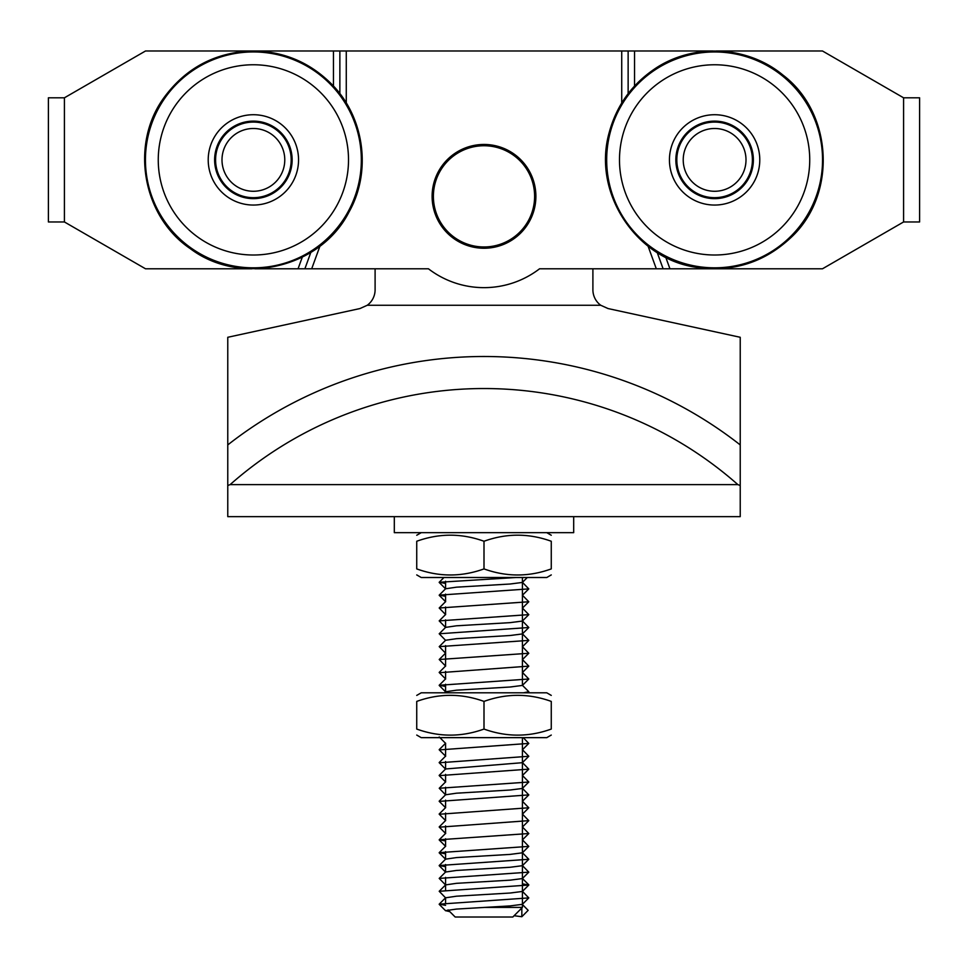 <?xml version="1.0" encoding="UTF-8"?>
<svg xmlns="http://www.w3.org/2000/svg" width="968" height="968" viewBox="0 0 968 968"><rect width="100%" height="100%" fill="white"/><g stroke="black" fill="none" stroke-linecap="round" stroke-linejoin="round"><path stroke-width="1.45" d="M919.6 97.804L919.6 221.962L903.58 221.962L903.58 97.804L919.6 97.804M48.4 221.962L48.4 97.804L64.42 97.804L64.42 221.962L48.4 221.962M634.536 86.055L634.536 50.989L628.135 50.989L628.135 93.678L628.135 50.989L621.722 50.989L621.722 103.019M657.163 252.406L663.116 268.789L656.304 268.789L669.941 268.789L665.73 257.21M919.6 221.962L903.58 221.962L822.485 268.789L669.941 268.789M716.247 50.989L822.485 50.989L903.58 97.804M634.536 50.989L712.992 50.989M302.27 257.21L298.059 268.789L311.696 268.789L304.884 268.789L310.837 252.406M346.278 103.019L346.278 50.989L339.865 50.989L339.865 93.678L339.865 50.989L333.464 50.989L333.464 86.055M48.4 97.804L64.42 97.804L145.515 50.989L333.464 50.989M251.837 268.789L145.515 268.789L64.42 221.962M298.059 268.789L254.935 268.789M648.04 246.078L656.304 268.789L539.563 268.789A91.282 91.282 0 0 1 428.437 268.789L311.696 268.789L319.96 246.078M346.278 50.989L621.722 50.989M535.885 196.359A51.885 51.885 0 0 1 484 248.244A51.885 51.885 0 0 1 432.115 196.359A51.885 51.885 0 0 1 484 144.462A51.885 51.885 0 0 1 535.885 196.359M640.284 268.789L592.9 268.789L592.9 289.771A19.215 19.215 0 0 0 600.741 305.259L608.037 308.55L740.23 337.287L740.23 444.917A415.49 415.49 0 0 0 592.888 371.022A415.49 415.49 0 0 0 592.803 370.998A415.49 415.49 0 0 0 227.77 444.917L227.77 337.287L359.963 308.55L367.259 305.259A19.215 19.215 0 0 0 375.1 289.771L375.1 268.789L327.716 268.789M740.23 485.512L737.882 484.617L230.118 484.617L227.77 485.512L227.77 516.646L740.23 516.646L740.23 444.917M367.259 305.259L600.741 305.259M227.77 444.917L227.77 485.512M234.486 127.147A37.8 37.8 0 0 1 291.187 159.889A37.8 37.8 0 0 1 234.486 192.62A37.8 37.8 0 0 1 234.486 127.147M269.08 187.066A31.387 31.387 0 0 0 269.08 132.701A31.387 31.387 0 0 0 221.999 159.889A31.387 31.387 0 0 0 269.08 187.066M695.714 127.147A37.8 37.8 0 0 1 752.402 159.889A37.8 37.8 0 0 1 695.714 192.62A37.8 37.8 0 0 1 695.714 127.147M730.308 187.066A31.387 31.387 0 0 0 730.308 132.701A31.387 31.387 0 0 0 683.226 159.889A31.387 31.387 0 0 0 730.308 187.066M738.947 129.724A38.756 38.756 0 0 1 728.565 196.044A38.756 38.756 0 0 1 676.317 153.888A38.756 38.756 0 0 1 738.947 129.724M742.964 124.739A45.157 45.157 0 0 0 669.989 152.896A45.157 45.157 0 0 0 730.876 202.022A45.157 45.157 0 0 0 742.964 124.739M782.386 75.879A107.944 107.944 0 0 0 607.977 143.191A107.944 107.944 0 0 0 753.479 260.586A107.944 107.944 0 0 0 782.386 75.879M287.375 178.499A38.756 38.756 0 0 1 220.268 180.012A38.756 38.756 0 0 1 252.515 121.133A38.756 38.756 0 0 1 287.375 178.499M292.989 181.585A45.157 45.157 0 0 0 252.382 114.732A45.157 45.157 0 0 0 214.787 183.339A45.157 45.157 0 0 0 292.989 181.585M348.056 211.75A107.944 107.944 0 0 0 250.966 51.97A107.944 107.944 0 0 0 161.136 215.937A107.944 107.944 0 0 0 348.056 211.75M492.325 146.434A50.602 50.602 0 0 1 523.071 228.521A50.602 50.602 0 0 1 436.604 214.097A50.602 50.602 0 0 1 492.325 146.434A50.602 50.602 0 0 1 523.071 228.521A50.602 50.602 0 0 1 436.604 214.097A50.602 50.602 0 0 1 492.325 146.434M573.685 516.646L573.685 532.666L394.315 532.666L394.315 516.646M448.063 909.908L455.178 917.011L512.822 917.011L522.43 907.403L484.544 907.403M522.43 904.523L528.153 910.331L521.837 916.732L521.837 907.996M521.837 909.533L520.433 909.412M445.57 905.358L439.206 904.16L528.794 897.905L522.381 891.298M445.619 897.893L439.206 891.286L528.794 885.03L522.43 883.832M445.619 885.018L439.206 878.412L528.794 872.156L522.381 865.549M445.57 866.735L439.206 865.525L528.794 859.281L522.381 852.675M445.57 853.861L439.206 852.651L528.782 846.395L522.369 839.788M445.57 840.974L439.218 839.776L528.794 833.521L522.369 826.914M439.351 827.18L528.77 820.646L522.357 814.04M439.254 814.257L528.758 807.772L522.345 801.165M439.254 801.383L528.794 794.897L522.381 788.291M445.619 794.885L439.242 788.267L528.818 782.023L522.381 775.428M439.266 775.634L528.794 769.149L522.381 762.542M439.278 762.784L528.806 756.274L522.381 749.668M439.315 749.91L528.782 743.412L523.252 737.652M523.506 692.81L528.794 691.709L522.381 685.284M445.57 686.469L439.194 685.271L528.806 679.016L522.405 672.409M439.387 672.712L528.794 666.141L522.381 659.523M445.631 666.129L439.218 659.51L528.782 653.267L522.369 646.66M445.631 653.255L439.218 646.636L528.794 640.392L522.381 633.786M445.619 640.38L439.206 633.774L528.806 627.518L522.393 620.911M445.619 627.506L439.194 620.887L528.794 614.632L522.381 608.025M445.619 614.62L439.206 608.013L528.782 601.757L522.369 595.151M445.57 596.336L439.218 595.139L528.782 588.895L522.369 582.276M445.57 583.462L439.206 582.264L516.041 577.509M521.837 916.732L514.117 915.716M449.781 911.626L445.558 910.658L456.46 909.073L510.075 905.915L522.381 904.33L528.794 897.905M445.57 897.796L456.472 896.199L510.088 893.028L522.381 891.455L528.794 885.03M445.57 884.909L456.472 883.324L510.088 880.154L522.381 878.569L528.794 872.156M445.57 864.509L445.57 872.035L456.472 870.45L510.088 867.28L522.381 865.695L528.794 859.281M445.57 851.634L445.57 859.16L456.472 857.575L510.1 854.405L522.369 852.82L528.782 846.395M445.57 787.262L445.57 794.788L456.46 793.191L510.063 790.021L522.369 788.448L528.782 782.023M439.182 775.392L445.595 768.967L522.381 762.687L528.794 756.274M445.57 684.255L445.57 691.757L456.448 690.184L510.1 687.014L522.381 685.429L528.794 679.016M445.57 640.259L456.472 638.686L510.075 635.516L522.393 633.931L528.806 627.518M445.57 627.385L456.46 625.8L510.112 622.642L522.381 621.057L528.794 614.632M445.57 581.248L445.57 588.774L456.46 587.177L510.039 584.019L522.381 582.433L527.306 577.509M551.264 574.919L546.775 577.509L421.225 577.509L416.736 574.919M551.264 568.906C551.264 577.001 551.264 577.001 551.264 568.906C551.264 577.001 551.264 577.001 551.264 568.906L551.264 541.257C528.843 533.162 506.421 533.162 484 541.257C461.579 533.162 439.157 533.162 416.736 541.257C416.736 533.162 416.736 533.162 416.736 541.257C416.736 533.162 416.736 533.162 416.736 541.257L416.736 568.906C439.157 577.001 461.579 577.001 484 568.906C506.421 577.001 528.843 577.001 551.264 568.906M416.736 568.906C416.736 577.001 416.736 577.001 416.736 568.906C416.736 577.001 416.736 577.001 416.736 568.906M551.264 541.257C551.264 533.162 551.264 533.162 551.264 541.257C551.264 533.162 551.264 533.162 551.264 541.257M484 568.906L484 541.257M416.736 695.399L421.225 692.81L546.775 692.81L551.264 695.399M551.264 735.063L546.775 737.652L421.225 737.652L416.736 735.063M551.264 701.413C528.843 693.318 506.421 693.318 484 701.413C461.579 693.318 439.157 693.318 416.736 701.413C416.736 693.318 416.736 693.318 416.736 701.413C416.736 693.318 416.736 693.318 416.736 701.413L416.736 729.061C439.157 737.144 461.579 737.144 484 729.061C506.421 737.144 528.843 737.144 551.264 729.061C551.264 737.144 551.264 737.144 551.264 729.061C551.264 737.144 551.264 737.144 551.264 729.061L551.264 701.413C551.264 693.318 551.264 693.318 551.264 701.413C551.264 693.318 551.264 693.318 551.264 701.413M416.736 729.061C416.736 737.144 416.736 737.144 416.736 729.061C416.736 737.144 416.736 737.144 416.736 729.061M484 701.413L484 729.061M230.118 484.617A383.461 383.461 0 0 1 737.882 484.617M774.34 85.85A95.13 95.13 0 0 1 748.869 248.631A95.13 95.13 0 0 1 620.633 145.176A95.13 95.13 0 0 1 774.34 85.85M336.816 205.591A95.13 95.13 0 0 1 172.086 209.282A95.13 95.13 0 0 1 251.256 64.783A95.13 95.13 0 0 1 336.816 205.591M375.112 371.022L376.721 370.587M783.003 75.117C833.121 113.087 837.114 194.931 790.916 237.596C764.526 262.292 733.417 272.25 697.577 267.458C637.658 260.223 591.763 194.011 609.199 132.519C616.374 106.129 631.196 85.16 653.678 69.611C691.926 42.931 747.175 45.29 783.003 75.117M348.904 212.21C320.396 268.257 240.536 286.649 190.381 248.716C142.054 216.3 129.664 143.458 164.56 96.873C186.158 67.905 215.029 52.611 251.148 51.002C282.487 50.868 309.264 61.855 331.467 83.962C364.488 116.886 371.93 171.687 348.904 212.21M445.57 594.122L445.57 601.648M445.57 606.996L445.57 614.511L439.194 620.887M445.57 619.871L445.57 627.458M445.57 645.62L445.57 666.02M445.57 671.381L445.57 678.895M445.57 743.339L445.57 756.141L439.182 762.53M445.57 761.514L445.57 769.003M445.57 774.388L445.57 781.938M445.57 800.137L445.57 807.627L439.182 814.015M445.57 813.011L445.57 820.549M445.57 825.885L445.57 833.412M445.57 838.76L445.57 846.286M445.57 877.395L445.57 890.27M445.57 897.772L445.57 903.144M522.43 577.509L522.43 685.392M522.43 737.652L522.43 907.403M445.619 897.735L439.206 904.16M445.619 884.861L439.206 891.286M522.381 878.424L528.794 884.837M445.619 871.986L439.206 878.412M445.619 859.112L439.206 865.525M445.619 846.238L439.206 852.651M445.631 833.351L439.218 839.776M445.631 820.477L439.218 826.902M445.619 794.728L439.206 801.153M445.655 781.841L439.242 788.267M445.619 743.218L439.206 749.643M445.595 691.721L444.506 692.81M445.619 678.846L439.194 685.271M445.595 665.984L439.182 672.409M445.631 653.085L439.218 659.51M445.631 640.223L439.218 646.636M445.619 627.349L439.206 633.774M445.619 601.588L439.206 608.013M445.631 588.713L439.218 595.139M443.961 577.509L439.206 582.264M522.43 904.221L522.43 891.407M522.43 814.088L522.43 808.788M522.43 775.465L522.43 770.165M522.43 762.578L522.43 757.291M522.43 654.283L522.43 646.769M445.57 658.506L445.57 653.206M439.206 904.342L445.619 910.767M439.206 865.719L445.619 872.144M439.206 852.844L445.619 859.269M439.218 839.97L445.631 846.383M528.794 833.521L522.381 839.934M439.254 827.095L445.667 833.521M528.794 820.646L522.381 827.071M439.218 814.209L445.631 820.634M528.794 807.772L522.381 814.197M439.206 801.335L445.619 807.76M528.794 794.897L522.381 801.322M439.218 775.586L445.631 782.011M528.782 769.149L522.369 775.574M439.218 762.724L445.631 769.149M439.242 749.837L445.655 756.25M528.782 743.412L522.369 749.825M439.206 736.95L445.619 743.376M528.806 691.89L527.887 692.81M439.23 685.465L445.643 691.89M439.254 672.578L445.655 679.004M528.794 666.141L522.381 672.554M528.782 653.267L522.369 659.692M528.794 640.392L522.381 646.818M528.782 601.757L522.369 608.182M439.218 595.32L445.631 601.745M528.782 588.895L522.369 595.308M439.206 582.458L445.619 588.871M421.225 532.666L416.736 535.256M546.775 532.666L551.264 535.256"/></g></svg>
